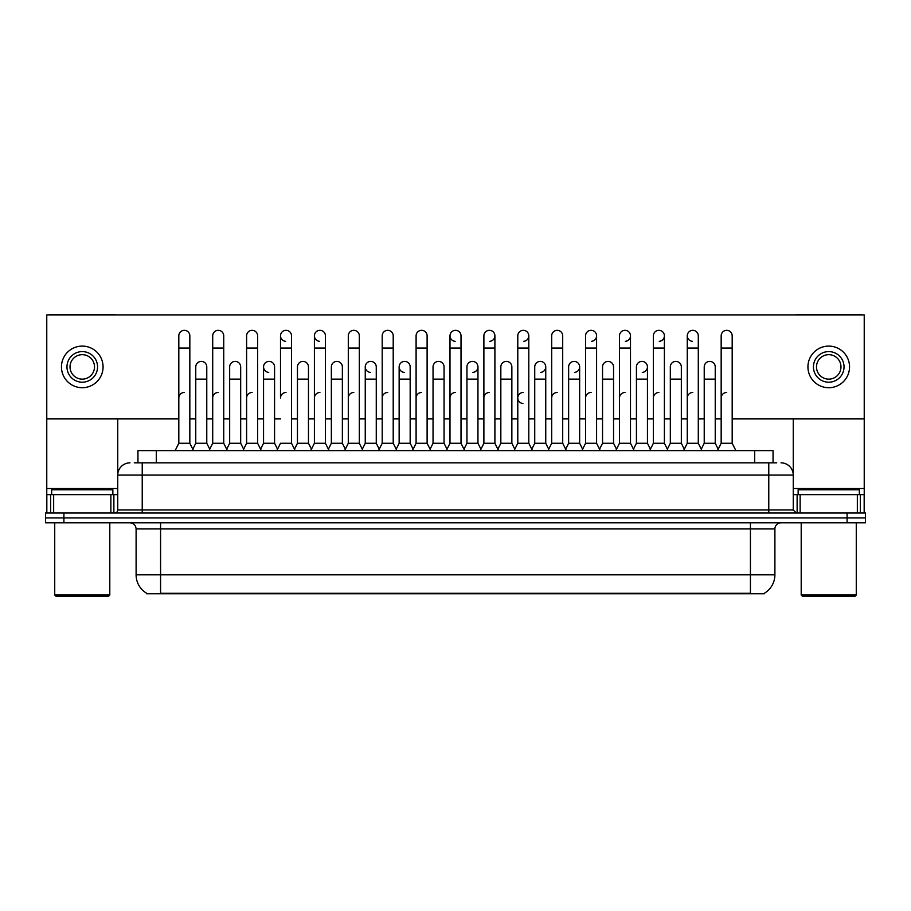 <?xml version="1.0" encoding="UTF-8"?>
<svg xmlns="http://www.w3.org/2000/svg" width="911" height="911" viewBox="0 0 911 911"><rect width="100%" height="100%" fill="white"/><g stroke="black" fill="none" stroke-linecap="round" stroke-linejoin="round"><path stroke-width="1.37" d="M137.948 462.845L137.948 450.603L773.052 450.603L773.052 462.845M764.488 593.175L764.488 593.778L146.512 593.778L146.512 593.175M146.694 593.289A21.42 21.42 0 0 1 136.103 574.818L160.575 574.818L160.575 593.289L750.425 593.289L750.425 574.818L774.897 574.818L774.897 528.927A6.115 6.115 0 0 1 781.012 522.8M136.103 574.818L136.103 528.927C135.739 525.203 133.701 523.165 129.988 522.8M764.306 593.289A21.42 21.42 0 0 0 774.897 574.818M865.45 522.8L865.45 517.915L45.55 517.915L45.55 522.8L63.907 522.8L63.907 517.915L45.55 517.915L45.55 513.018L63.907 513.018L63.907 517.915L865.45 517.915L865.45 522.8L63.907 522.8M134.555 462.845L776.73 462.845M134.27 462.845L142.23 462.845L142.23 475.075L117.747 475.075L117.747 509.955A3.063 3.063 0 0 1 114.695 513.018M129.988 462.845A12.242 12.242 0 0 0 117.747 475.075L117.747 418.912M781.012 462.845A12.242 12.242 0 0 1 793.253 475.075L793.253 509.955L796.305 513.018M865.45 513.018L865.45 517.915L865.45 513.018L63.907 513.018M175.14 450.603L178.818 443.258L189.83 443.258L193.496 450.603M189.83 443.258L189.83 335.817A5.512 5.512 0 0 0 184.318 330.317A5.512 5.512 0 0 1 184.671 330.329M178.818 443.258L178.818 348.059L189.83 348.059M178.818 348.059L178.818 335.817A5.512 5.512 0 0 1 184.318 330.317M192.79 449.203L195.763 443.258L206.774 443.258L209.746 449.203L212.707 443.258L223.73 443.258L227.397 450.603M206.774 443.258L206.774 366.905A5.512 5.512 0 0 0 201.616 361.405A5.512 5.512 0 0 1 206.774 366.905M195.763 443.258L195.763 379.135L206.774 379.135M195.763 379.135L195.763 366.905A5.512 5.512 0 0 1 201.616 361.405M178.818 397.982A5.512 5.512 0 0 1 184.318 392.482M261.298 450.603L257.619 443.258L246.608 443.258L243.647 449.203L240.675 443.258L229.663 443.258L226.691 449.203L223.73 443.258L223.73 348.059L212.707 348.059L212.707 443.258L209.04 450.603M212.707 348.059L212.707 335.817A5.512 5.512 0 0 1 218.56 330.329A5.512 5.512 0 0 1 223.73 335.817L223.73 348.059M277.536 449.203L274.575 443.258L263.552 443.258L260.592 449.203L257.619 443.258L257.619 348.059L246.608 348.059L246.608 443.258L242.941 450.603M246.608 348.059L246.608 335.817A5.512 5.512 0 0 1 252.461 330.329A5.512 5.512 0 0 1 257.619 335.817L257.619 348.059M276.83 450.603L280.508 443.258L291.52 443.258L295.187 450.603M291.52 443.258L291.52 335.817A5.512 5.512 0 0 0 286.008 330.317A5.512 5.512 0 0 0 280.508 335.647A5.512 5.512 0 0 0 285.667 341.318M286.008 392.482A5.512 5.512 0 0 0 280.508 397.982L280.508 348.059L291.52 348.059M280.508 348.059L280.508 335.817A5.512 5.512 0 0 1 286.361 330.329M310.731 450.603L314.409 443.258L325.421 443.258L329.087 450.603M325.421 443.258L325.421 335.817A5.512 5.512 0 0 0 319.909 330.317A5.512 5.512 0 0 0 314.409 335.647A5.512 5.512 0 0 0 319.567 341.318M294.492 449.203L297.453 443.258L308.465 443.258L311.437 449.203L314.409 443.258L314.409 348.059L325.421 348.059M314.409 348.059L314.409 335.817A5.512 5.512 0 0 1 320.251 330.329M240.675 443.258L240.675 366.905A5.512 5.512 0 0 0 235.516 361.405A5.512 5.512 0 0 1 240.675 366.905M229.663 443.258L229.663 379.135L240.675 379.135M229.663 379.135L229.663 366.905A5.512 5.512 0 0 1 235.516 361.405M274.575 443.258L274.575 366.905A5.512 5.512 0 0 0 269.405 361.405A5.512 5.512 0 0 1 274.575 366.905M263.552 443.258L263.552 379.135L274.575 379.135M263.552 379.135L263.552 366.905A5.512 5.512 0 0 1 269.405 361.405M308.465 443.258L308.465 366.905A5.512 5.512 0 0 0 303.306 361.405A5.512 5.512 0 0 1 308.465 366.905M297.453 443.258L297.453 379.135L308.465 379.135M297.453 379.135L297.453 366.905A5.512 5.512 0 0 1 303.306 361.405M212.707 397.982A5.512 5.512 0 0 1 218.219 392.482M257.619 443.258L257.619 397.982M246.608 443.258L246.608 397.982A5.512 5.512 0 0 1 252.119 392.482M314.409 443.258L314.409 397.982A5.512 5.512 0 0 1 319.909 392.482M348.298 397.982A5.512 5.512 0 0 1 353.81 392.482M378.532 450.603L382.199 443.258L393.21 443.258L393.21 397.982M382.199 397.982A5.512 5.512 0 0 1 387.71 392.482M416.099 397.982A5.512 5.512 0 0 1 421.599 392.482M464.678 450.603L461.012 443.258L449.988 443.258L449.988 397.982A5.512 5.512 0 0 1 455.5 392.482M514.817 449.203L511.857 443.258L500.834 443.258L497.873 449.203L494.901 443.258L483.889 443.258L480.928 449.203L477.956 443.258L477.956 366.905A5.512 5.512 0 0 1 472.798 372.394M483.889 397.982A5.512 5.512 0 0 1 489.401 392.482M517.79 397.982A5.512 5.512 0 0 1 523.29 392.482A5.512 5.512 0 0 0 517.79 397.811A5.512 5.512 0 0 0 522.948 403.482M548.012 450.603L551.69 443.258L562.702 443.258L562.702 397.982M551.69 397.982A5.512 5.512 0 0 1 557.19 392.482M591.091 392.482A5.512 5.512 0 0 0 585.579 397.982L585.579 443.258L596.591 443.258L599.563 449.203L602.535 443.258L613.547 443.258L616.508 449.203L619.48 443.258L630.492 443.258L633.464 449.203L636.425 443.258L647.448 443.258L650.408 449.203L653.381 443.258L664.392 443.258L667.353 449.203L670.325 443.258L681.337 443.258L684.309 449.203L687.27 443.258L698.293 443.258L701.254 449.203L704.226 443.258L715.237 443.258L718.21 449.203L721.17 443.258L732.182 443.258L735.86 450.603L732.182 443.258L732.182 335.817A5.512 5.512 0 0 0 726.682 330.317A5.512 5.512 0 0 1 727.024 330.329M619.48 397.982A5.512 5.512 0 0 1 624.992 392.482M653.381 397.982A5.512 5.512 0 0 1 658.881 392.482M687.27 397.982A5.512 5.512 0 0 1 692.781 392.482M721.17 397.982A5.512 5.512 0 0 1 726.682 392.482M110.869 513.018L110.869 494.662L53.658 494.662L53.658 513.018M115.549 314.899A3.063 3.063 0 0 0 114.695 314.773L49.832 314.773A3.063 3.063 0 0 0 48.978 314.899M732.182 418.912L864.232 418.912L864.232 314.899L46.768 314.899L46.768 494.662L53.658 494.662M110.869 494.662L117.747 494.662M46.768 513.018L46.768 494.662M857.342 513.018L857.342 494.662L800.131 494.662L800.131 513.018M864.232 513.018L864.232 494.662L864.232 513.018M862.022 314.899A3.063 3.063 0 0 0 861.168 314.773L796.305 314.773A3.063 3.063 0 0 0 795.451 314.899M793.253 418.912L793.253 475.075L768.77 475.075L768.77 509.955L793.253 509.955M864.232 418.912L864.232 494.662L860.36 494.662L860.36 513.018M793.253 494.662L800.131 494.662M857.342 494.662L860.36 494.662M112.85 494.662L112.85 489.765L51.665 489.765L51.665 494.662M54.728 522.8L54.728 595.008L109.798 595.008L109.798 522.8M109.798 595.008L108.568 596.227L55.947 596.227L54.728 595.008M859.335 494.662L859.335 489.765L798.15 489.765L798.15 494.662M801.202 522.8L801.202 595.008L856.272 595.008L856.272 522.8M856.272 595.008L855.053 596.227L802.432 596.227L801.202 595.008M683.603 450.603L687.27 443.258L687.27 335.817A5.512 5.512 0 0 1 692.781 330.317A5.512 5.512 0 0 0 687.281 335.647A5.512 5.512 0 0 0 692.44 341.318M446.322 450.603L449.988 443.258L449.988 335.817A5.512 5.512 0 0 1 455.5 330.317A5.512 5.512 0 0 0 450 335.647A5.512 5.512 0 0 0 455.158 341.318M413.127 449.203L410.166 443.258L399.143 443.258L399.143 366.905A5.512 5.512 0 0 1 404.655 361.394A5.512 5.512 0 0 0 399.155 366.734A5.512 5.512 0 0 0 404.313 372.394M379.227 449.203L376.266 443.258L365.254 443.258L365.254 366.905A5.512 5.512 0 0 1 370.754 361.394A5.512 5.512 0 0 0 365.254 366.734A5.512 5.512 0 0 0 370.413 372.394M269.064 361.394A5.512 5.512 0 0 0 263.564 366.734A5.512 5.512 0 0 0 268.722 372.394M625.333 341.318A5.512 5.512 0 0 0 630.492 335.817A5.512 5.512 0 0 0 624.992 330.317A5.512 5.512 0 0 1 625.333 330.329M540.587 372.394A5.512 5.512 0 0 0 545.746 366.905A5.512 5.512 0 0 0 540.587 361.405A5.512 5.512 0 0 1 545.746 366.905L545.746 443.258L548.718 449.203M591.433 341.318A5.512 5.512 0 0 0 596.591 335.817A5.512 5.512 0 0 0 591.091 330.317A5.512 5.512 0 0 1 591.433 330.329M523.643 341.318A5.512 5.512 0 0 0 528.801 335.817A5.512 5.512 0 0 0 523.29 330.317A5.512 5.512 0 0 1 523.643 330.329M46.768 418.912L178.818 418.912M189.83 418.912L195.763 418.912M206.774 418.912L212.707 418.912M223.73 418.912L229.663 418.912M240.675 418.912L246.608 418.912M257.619 418.912L263.552 418.912M274.575 418.912L280.508 418.912M291.52 418.912L297.453 418.912M308.465 418.912L314.409 418.912M325.421 418.912L331.353 418.912M342.365 418.912L348.298 418.912M359.31 418.912L365.254 418.912M376.266 418.912L382.199 418.912M393.21 418.912L399.143 418.912M410.166 418.912L416.099 418.912M427.111 418.912L433.044 418.912M444.056 418.912L449.988 418.912M461.012 418.912L466.944 418.912M477.956 418.912L483.889 418.912M494.901 418.912L500.834 418.912M511.857 418.912L517.79 418.912M528.801 418.912L534.734 418.912M545.746 418.912L551.69 418.912M562.702 418.912L568.635 418.912M579.647 418.912L585.579 418.912M596.591 418.912L602.535 418.912M613.547 418.912L619.48 418.912M630.492 418.912L636.425 418.912M647.448 418.912L653.381 418.912M664.392 418.912L670.325 418.912M681.337 418.912L687.27 418.912M698.293 418.912L704.226 418.912M715.237 418.912L721.17 418.912M489.742 341.318A5.512 5.512 0 0 0 494.901 335.817A5.512 5.512 0 0 0 489.401 330.317A5.512 5.512 0 0 1 489.742 330.329M574.488 372.394A5.512 5.512 0 0 0 579.647 366.905A5.512 5.512 0 0 0 574.488 361.405A5.512 5.512 0 0 1 579.647 366.905L579.647 443.258L582.619 449.203M659.234 341.318A5.512 5.512 0 0 0 664.392 335.817A5.512 5.512 0 0 0 658.881 330.317A5.512 5.512 0 0 1 659.234 330.329M642.278 372.394A5.512 5.512 0 0 0 647.448 366.905A5.512 5.512 0 0 0 642.278 361.405A5.512 5.512 0 0 1 647.448 366.905L647.448 443.258M82.263 351.6A15.293 15.293 0 0 0 66.97 366.905A15.293 15.293 0 0 0 82.263 382.199A15.293 15.293 0 0 0 97.557 366.905A15.293 15.293 0 0 0 82.263 351.6M82.263 354.664A12.242 12.242 0 0 0 70.022 366.905A12.242 12.242 0 0 0 82.263 379.135A12.242 12.242 0 0 0 94.505 366.905A12.242 12.242 0 0 0 82.263 354.664M82.263 387.71A20.805 20.805 0 0 0 103.068 366.905A20.805 20.805 0 0 0 82.263 346.1A20.805 20.805 0 0 0 61.458 366.905A20.805 20.805 0 0 0 82.263 387.71M828.737 351.6A15.293 15.293 0 0 0 813.443 366.905A15.293 15.293 0 0 0 828.737 382.199A15.293 15.293 0 0 0 844.03 366.905A15.293 15.293 0 0 0 828.737 351.6M828.737 354.664A12.242 12.242 0 0 0 816.495 366.905A12.242 12.242 0 0 0 828.737 379.135A12.242 12.242 0 0 0 840.978 366.905A12.242 12.242 0 0 0 828.737 354.664M828.737 387.71A20.805 20.805 0 0 0 849.542 366.905A20.805 20.805 0 0 0 828.737 346.1A20.805 20.805 0 0 0 807.932 366.905A20.805 20.805 0 0 0 828.737 387.71M344.631 450.603L348.298 443.258L359.31 443.258L362.988 450.603M359.31 443.258L359.31 335.817A5.512 5.512 0 0 0 353.81 330.317A5.512 5.512 0 0 1 354.151 330.329M348.298 443.258L348.298 348.059L359.31 348.059M348.298 348.059L348.298 335.817A5.512 5.512 0 0 1 353.81 330.317M382.199 443.258L382.199 348.059L393.21 348.059L393.21 443.258L396.889 450.603M382.199 348.059L382.199 335.817A5.512 5.512 0 0 1 388.052 330.329A5.512 5.512 0 0 1 393.21 335.817L393.21 348.059M412.421 450.603L416.099 443.258L427.111 443.258L430.778 450.603M427.111 443.258L427.111 335.817A5.512 5.512 0 0 0 421.599 330.317A5.512 5.512 0 0 1 421.952 330.329M416.099 443.258L416.099 348.059L427.111 348.059M416.099 348.059L416.099 335.817A5.512 5.512 0 0 1 421.599 330.317M328.381 449.203L331.353 443.258L342.365 443.258L345.337 449.203M342.365 443.258L342.365 366.905A5.512 5.512 0 0 0 337.207 361.405A5.512 5.512 0 0 1 342.365 366.905M331.353 443.258L331.353 379.135L342.365 379.135M331.353 379.135L331.353 366.905A5.512 5.512 0 0 1 337.207 361.405M365.254 443.258L362.282 449.203M376.266 443.258L376.266 366.905A5.512 5.512 0 0 0 371.107 361.405A5.512 5.512 0 0 1 376.266 366.905M399.143 443.258L396.183 449.203M410.166 443.258L410.166 366.905A5.512 5.512 0 0 0 404.996 361.405A5.512 5.512 0 0 1 410.166 366.905M461.012 443.258L461.012 335.817A5.512 5.512 0 0 0 455.5 330.317A5.512 5.512 0 0 1 455.842 330.329M498.579 450.603L494.901 443.258L494.901 348.059L483.889 348.059L483.889 443.258L480.222 450.603M483.889 348.059L483.889 335.817A5.512 5.512 0 0 1 489.401 330.317M514.111 450.603L517.79 443.258L528.801 443.258L532.468 450.603M528.801 443.258L528.801 335.817M517.79 443.258L517.79 348.059L528.801 348.059M517.79 348.059L517.79 335.817A5.512 5.512 0 0 1 523.29 330.317M551.69 443.258L551.69 348.059L562.702 348.059L562.702 443.258L566.369 450.603M551.69 348.059L551.69 335.817A5.512 5.512 0 0 1 557.543 330.329A5.512 5.512 0 0 1 562.702 335.817L562.702 348.059M600.269 450.603L596.591 443.258L596.591 348.059L585.579 348.059L585.579 443.258L581.913 450.603M585.579 348.059L585.579 335.817A5.512 5.512 0 0 1 591.091 330.317M430.072 449.203L433.044 443.258L444.056 443.258L447.028 449.203M444.056 443.258L444.056 366.905A5.512 5.512 0 0 0 438.897 361.405A5.512 5.512 0 0 1 444.056 366.905M433.044 443.258L433.044 379.135L444.056 379.135M433.044 379.135L433.044 366.905A5.512 5.512 0 0 1 438.897 361.405M463.972 449.203L466.944 443.258L477.956 443.258M466.944 443.258L466.944 379.135L477.956 379.135M466.944 379.135L466.944 366.905A5.512 5.512 0 0 1 472.798 361.405A5.512 5.512 0 0 1 477.956 366.905A5.512 5.512 0 0 0 472.798 361.405M511.857 443.258L511.857 366.905A5.512 5.512 0 0 0 506.687 361.405A5.512 5.512 0 0 1 511.857 366.905M500.834 443.258L500.834 379.135L511.857 379.135M500.834 379.135L500.834 366.905A5.512 5.512 0 0 1 506.687 361.405M531.773 449.203L534.734 443.258L545.746 443.258M534.734 443.258L534.734 379.135L545.746 379.135M534.734 379.135L534.734 366.905A5.512 5.512 0 0 1 540.587 361.405M565.663 449.203L568.635 443.258L579.647 443.258M568.635 443.258L568.635 379.135L579.647 379.135M568.635 379.135L568.635 366.905A5.512 5.512 0 0 1 574.488 361.405M634.17 450.603L630.492 443.258L630.492 348.059L619.48 348.059L619.48 443.258L615.813 450.603M619.48 348.059L619.48 335.817A5.512 5.512 0 0 1 624.992 330.317M668.059 450.603L664.392 443.258L664.392 348.059L653.381 348.059L653.381 443.258L649.702 450.603M653.381 348.059L653.381 335.817A5.512 5.512 0 0 1 658.881 330.317M687.27 348.059L698.293 348.059L698.293 443.258L701.96 450.603M693.123 330.329A5.512 5.512 0 0 0 692.781 330.317A5.512 5.512 0 0 1 698.293 335.817L698.293 348.059M732.182 348.059L721.17 348.059L721.17 443.258L717.504 450.603M721.17 348.059L721.17 335.817A5.512 5.512 0 0 1 726.682 330.317M613.547 443.258L613.547 366.905A5.512 5.512 0 0 0 608.389 361.405A5.512 5.512 0 0 1 613.547 366.905M602.535 443.258L602.535 379.135L613.547 379.135M602.535 379.135L602.535 366.905A5.512 5.512 0 0 1 608.389 361.405M636.425 443.258L636.425 379.135L647.448 379.135M636.425 379.135L636.425 366.905A5.512 5.512 0 0 1 642.278 361.405M681.337 443.258L681.337 366.905A5.512 5.512 0 0 0 676.178 361.405A5.512 5.512 0 0 1 681.337 366.905M670.325 443.258L670.325 379.135L681.337 379.135M670.325 379.135L670.325 366.905A5.512 5.512 0 0 1 676.178 361.405M715.237 443.258L715.237 366.905A5.512 5.512 0 0 0 710.079 361.405A5.512 5.512 0 0 1 715.237 366.905M704.226 443.258L704.226 379.135L715.237 379.135M704.226 379.135L704.226 366.905A5.512 5.512 0 0 1 710.079 361.405M747.977 593.778L747.977 593.175M163.023 593.778L163.023 593.175M156.305 462.845L156.305 450.603M754.695 462.845L754.695 450.603M750.425 522.8L750.425 528.927L136.103 528.927M774.897 528.927L750.425 528.927L750.425 574.818L160.575 574.818L160.575 522.8M847.093 522.8L847.093 513.018M142.23 513.018L142.23 509.955L768.77 509.955L768.77 513.018M117.747 509.955L142.23 509.955L142.23 475.075L768.77 475.075L768.77 462.845M117.747 488.535L46.768 488.535M117.701 510.49L117.701 494.662M113.875 494.662L113.875 513.018M46.825 494.662L46.825 513.018M50.64 513.018L50.64 494.662M864.232 488.535L793.253 488.535M864.175 513.018L864.175 494.662M793.299 494.662L793.299 510.49M797.125 513.018L797.125 494.662M365.254 379.135L376.266 379.135M399.143 379.135L410.166 379.135M449.988 348.059L461.012 348.059M494.901 348.059L494.901 335.817M596.591 348.059L596.591 335.817M630.492 348.059L630.492 335.817M664.392 348.059L664.392 335.817"/></g></svg>
